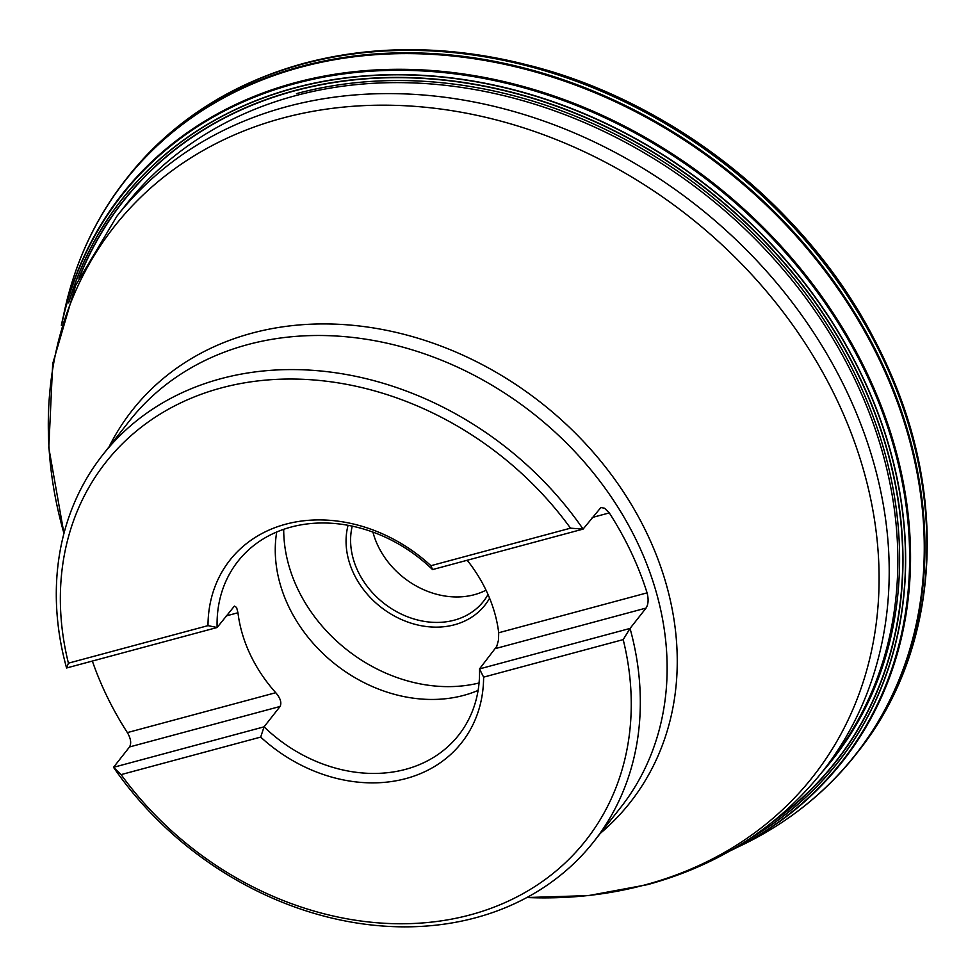 <?xml version="1.0" encoding="UTF-8"?>
<svg xmlns="http://www.w3.org/2000/svg" width="976" height="976" viewBox="0 0 976 976"><rect width="100%" height="100%" fill="white"/><g stroke="black" fill="none" stroke-linecap="round" stroke-linejoin="round"><path stroke-width="1.46" d="M304.683 63.208A463.917 379.091 38.2 0 1 483.608 55.766C420.766 45.665 360.961 48.166 304.207 63.257C233.044 82.777 175.338 119.316 131.077 172.898A464.649 379.688 38.2 0 1 303.426 63.794A464.649 379.688 38.2 0 1 815.558 252.345A464.649 379.688 38.2 0 1 861.405 747.409C936.411 650.26 948.147 507.313 892.235 377.212L890.612 373.43A463.783 378.981 38.2 0 1 891.43 375.333M85.998 245.44A464.637 379.676 38.2 0 1 119.938 187.246A464.637 379.676 38.2 0 1 119.987 187.185L130.198 173.972A464.661 379.688 38.2 0 1 303.329 63.904A464.661 379.688 38.2 0 1 815.936 253.04A464.661 379.688 38.2 0 1 860.564 748.519L850.133 761.548A464.637 379.676 38.2 0 1 850.084 761.609A464.637 379.676 38.2 0 1 801.516 808.311M68.649 302.889A455.463 372.185 38.2 0 1 294.459 87.877A455.463 372.185 38.2 0 1 838.665 332.401A455.463 372.185 38.2 0 1 749.763 838.689M69.076 301.73A455.341 372.076 38.2 0 1 294.435 88.084A455.341 372.076 38.2 0 1 838.079 331.852A455.341 372.076 38.2 0 1 750.788 838.006M78.91 278.148A453.413 370.502 38.2 0 1 294.532 90.634A453.413 370.502 38.2 0 1 827.538 320.14A453.413 370.502 38.2 0 1 771.394 822.89M80.374 275.037A453.193 370.319 38.2 0 1 294.569 90.878A453.193 370.319 38.2 0 1 826.184 318.542A453.193 370.319 38.2 0 1 774.078 820.731M623.188 639.609L630.045 628.434A312.54 255.383 38.2 0 1 593.945 841.446A312.54 255.383 38.2 0 1 113.521 767.319L121.097 774.615L260.677 737.087L264.069 726.839A140.471 114.778 -141.8 0 0 458.708 735.062A140.471 114.778 -141.8 0 0 479.497 668.914L483.608 677.137L623.188 639.609A305.512 249.649 38.2 0 1 470.334 914.854A305.512 249.649 38.2 0 1 121.097 774.615M207.998 625.64L68.418 663.168A305.512 249.649 38.2 0 1 221.271 387.936A305.512 249.649 38.2 0 1 570.509 528.175L430.928 565.702L432.539 569.581A140.471 114.778 -141.8 0 0 291.043 527.077A140.471 114.778 -141.8 0 0 237.9 561.359A140.471 114.778 -141.8 0 0 217.123 627.507L207.998 625.64A147.486 120.524 38.2 0 1 285.675 524.21A147.486 120.524 38.2 0 1 430.928 565.702M467.211 560.261A140.471 114.778 38.2 0 1 498.699 632.753L498.529 640L496.735 646.429L479.497 668.914L630.045 628.434L646.063 608.072C648.369 604.327 648.711 599.264 647.076 592.859A312.54 255.383 -141.8 0 0 609.292 512.912L604.534 508.203L600.874 507.544L583.087 529.102L570.509 528.175M92.354 661.057A312.54 255.383 -141.8 0 0 127.368 732.598C130.833 738.49 131.553 743.273 129.54 746.945L113.521 767.319L264.069 726.839L280.088 706.465C281.844 702.708 280.393 698.108 275.744 692.704A140.471 114.778 38.2 0 1 237.961 612.757L236.595 607.462L234.399 606.096L217.123 627.507L66.575 667.987A312.54 255.383 38.2 0 1 102.663 454.975A312.54 255.383 38.2 0 1 220.905 378.688A312.54 255.383 38.2 0 1 583.087 529.102L432.539 569.581M68.418 663.168L66.575 667.987M483.608 677.137A147.486 120.524 38.2 0 1 405.918 778.58A147.486 120.524 38.2 0 1 260.677 737.087M276.708 532.005A140.471 114.778 -141.8 0 0 335.537 664.449A140.471 114.778 -141.8 0 0 478.094 690.435M283.711 529.321A147.486 120.524 -141.8 0 0 479.057 682.993M489.598 598.203A80.764 66.002 38.2 0 1 396.427 617.113A80.764 66.002 38.2 0 1 348.078 525.32M486.036 590.187A77.263 63.135 38.2 0 1 474.287 594.713A77.263 63.135 38.2 0 1 372.917 532.091M352.238 526.149A77.263 63.135 -141.8 0 0 395.146 610.866A77.263 63.135 -141.8 0 0 483.498 601.314A77.263 63.135 -141.8 0 0 488.024 594.506M413.104 50.386A460.172 376.028 38.2 0 1 426.793 50.618M910.608 431.221A460.172 376.028 38.2 0 1 914.061 444.47M808.555 794.696A460.172 376.028 38.2 0 1 807.53 795.525M790.877 807.969A460.172 376.028 38.2 0 1 782.557 813.581M87.95 257.981A460.172 376.028 38.2 0 1 88.828 255.7M97.002 236.582A460.172 376.028 38.2 0 1 97.563 235.399M378.529 51.411A461.038 376.736 38.2 0 1 391.559 50.593M530.468 65.697A461.038 376.736 38.2 0 1 871.544 334.012L890.612 373.43A463.783 378.981 38.2 0 0 487.671 56.449L530.468 65.697M918.941 465.454A461.038 376.736 38.2 0 1 921.21 478.313M799.246 803.199A461.038 376.736 38.2 0 1 798.209 803.968M780.959 815.875A461.038 376.736 38.2 0 1 776.762 818.522M82.679 269.559A461.038 376.736 38.2 0 1 83.485 267.204M90.988 247.636A461.038 376.736 38.2 0 1 91.5 246.44M485.633 56.108A463.783 378.981 38.2 0 1 487.671 56.449L483.608 55.766A463.917 379.091 38.2 0 1 892.235 377.212M923.247 597.263A463.783 378.981 38.2 0 1 920.771 611.757M759.767 832.626A463.783 378.981 38.2 0 1 758.681 833.211M71.87 292.934A463.783 378.981 38.2 0 1 72.187 291.739M248.941 83.253A463.783 378.981 38.2 0 1 262.434 77.446M920.832 611.769A463.917 379.091 38.2 0 1 917.867 625.653M757.461 834.065A463.917 379.091 38.2 0 1 756.376 834.639M71.028 295.508A463.917 379.091 38.2 0 1 71.333 294.313M236.119 89.353A463.917 379.091 38.2 0 1 248.917 83.192M119.987 187.185A464.637 379.676 38.2 0 1 301.438 66.344A464.637 379.676 38.2 0 1 819.157 261.897A464.637 379.676 38.2 0 1 850.133 761.548M63.172 317.139L63.464 315.736A464.442 379.518 38.2 0 1 301.023 67.137A464.442 379.518 38.2 0 1 864.724 331.511A464.442 379.518 38.2 0 1 738.503 846.753C782.581 826.05 819.779 797.673 850.084 761.609M61.342 325.276A458.488 374.65 38.2 0 1 63.135 317.237A458.488 374.65 38.2 0 1 295.289 82.655A458.488 374.65 38.2 0 1 848.62 338.123A458.488 374.65 38.2 0 1 737.112 847.424A458.488 374.65 38.2 0 1 729.731 851.072L737.441 847.253M61.952 323.178A458 374.247 38.2 0 1 295.033 83.643A458 374.247 38.2 0 1 849.303 341.502A458 374.247 38.2 0 1 731.622 849.974M296.46 93.635A449.448 367.269 38.2 0 1 800.259 286.627A449.448 367.269 38.2 0 1 821.963 772.248M114.619 209.01A456.365 372.917 -141.8 0 0 113.204 211.194M94.782 244.159A456.365 372.917 -141.8 0 0 92.976 247.989M797.392 802.126A456.365 372.917 -141.8 0 0 800.686 799.466M828.392 773.797A456.365 372.917 -141.8 0 0 830.173 771.906M295.35 95.709A448.96 366.866 -141.8 0 0 125.501 205.289L116.864 216.257A448.96 366.866 38.2 0 1 286.724 106.677A448.96 366.866 38.2 0 1 783.582 291.373A448.96 366.866 38.2 0 1 822.609 771.43L831.235 760.463A448.96 366.866 -141.8 0 0 792.219 280.405A448.96 366.866 -141.8 0 0 295.35 95.709M109.044 446.874A316.907 258.957 38.2 0 1 251.979 333.158A316.907 258.957 38.2 0 1 618.235 484.242A316.907 258.957 38.2 0 1 600.325 833.345M822.609 771.43C778.079 827.123 719.727 864.87 647.552 884.634L588.443 895.602L526.845 897.53A444.605 363.304 -141.8 0 0 644.929 884.927A444.605 363.304 -141.8 0 0 837.481 401.026A444.605 363.304 -141.8 0 0 282.467 118.133A444.605 363.304 -141.8 0 0 63.965 533.384M593.945 841.446L620.76 807.359A312.54 255.383 -141.8 0 0 593.603 473.177A312.54 255.383 -141.8 0 0 247.721 344.601A312.54 255.383 -141.8 0 0 129.479 420.888L102.663 454.975M609.292 512.912L592.212 517.5M647.076 592.859L498.699 632.753M646.063 608.072L495.515 648.552M275.744 692.704L127.368 732.598M280.088 706.465L129.54 746.945M237.961 612.757L226.249 615.905M871.287 333.536C803.346 205.448 671.488 101.724 530.981 65.831M63.464 315.736C73.2 268.022 92.037 225.188 119.938 187.246M737.197 847.363L738.503 846.753M61.342 325.289L63.233 316.883M116.864 216.257L75.677 285.334L52.692 363.755L48.8 447.716L63.952 533.396M795.684 803.626L798.795 801.162M824.513 778.165L826.135 776.53M91.927 250.015L93.586 246.403M109.873 215.989L111.081 214.025"/></g></svg>

